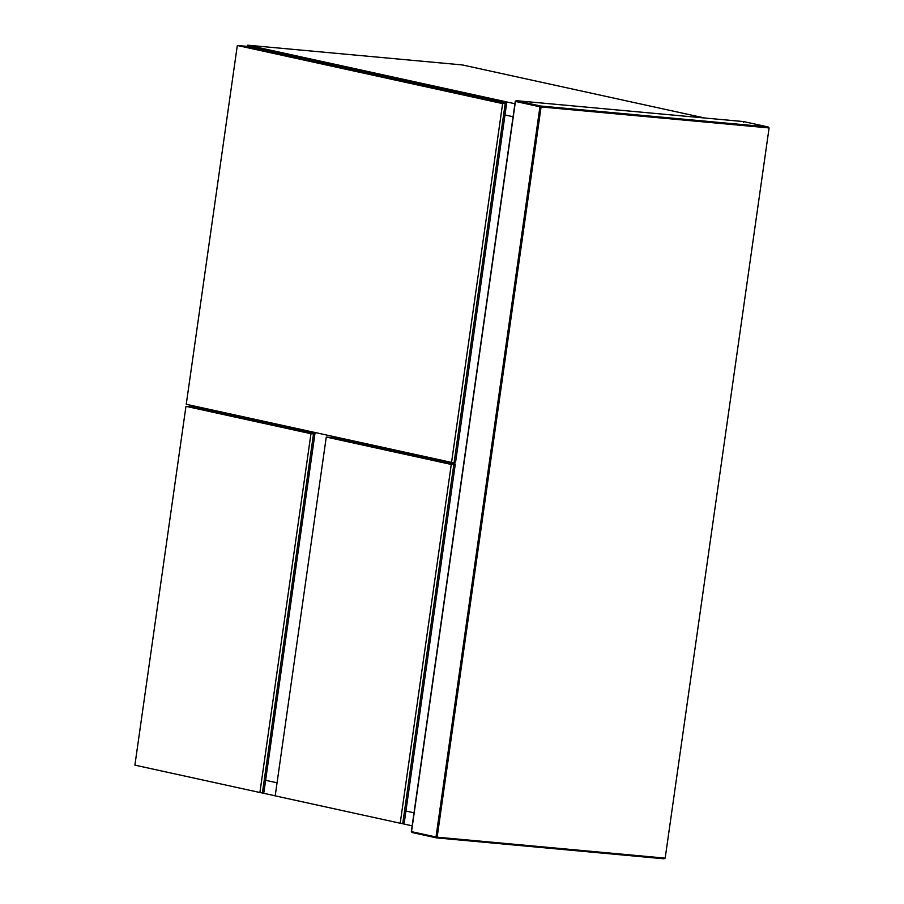 <?xml version="1.0" encoding="UTF-8"?>
<svg xmlns="http://www.w3.org/2000/svg" width="904" height="904" viewBox="0 0 904 904"><rect width="100%" height="100%" fill="white"/><g stroke="black" fill="none" stroke-linecap="round" stroke-linejoin="round"><path stroke-width="1.36" d="M504.986 114.966L513.077 116.74L504.986 114.966M414.021 812.809L405.919 811.035L414.021 812.809M446.192 462.034L446.305 461.255M204.462 408.28L204.349 409.06M247.538 46.432L247.719 45.2L514.93 103.734M196.191 407.263L196.292 406.484M412.167 825.827L400.54 823.273M275.212 795.825L260.228 792.537M265.618 780.31L277.065 782.807L265.618 780.31M247.719 45.2L462.396 64.941L704.623 117.995M405.286 453.073L405.387 452.294M305.993 430.519L305.88 431.298M336.604 437.22L336.491 437.999M346.481 440.191L346.594 439.412M262.442 792.74L263.934 792.107L314.999 433.298L313.507 433.931L262.442 792.74L259.9 792.514L310.965 433.705L313.507 433.931M310.965 433.705L185.964 406.325L134.899 765.134L259.9 792.514M185.964 406.325L196.123 407.252L314.999 433.298M506.669 103.192L502.624 103.598L237.311 45.482L247.481 46.409L506.669 103.192L455.605 462L454.102 462.633L451.559 462.407L502.624 103.598M237.311 45.482L186.247 404.291L451.559 462.407M505.166 103.824L454.102 462.633M455.311 464.034L451.265 464.441L326.265 437.05L336.435 437.988L455.311 464.034L404.246 822.832L402.743 823.476L400.201 823.239L451.265 464.441M326.265 437.05L275.2 795.859L400.201 823.239M453.808 464.667L402.743 823.476M769.101 127.927L541.078 106.966L437.152 837.183L665.174 858.145L769.101 127.927L768.072 126.944L540.694 106.039L516.195 100.672L743.585 121.577L743.596 122.334M665.174 858.145L664.011 858.8L436.575 837.895L411.975 832.516L411.343 831.59L515.269 101.372L516.161 100.672L515.449 101.429L539.937 106.796L436.01 837.014L411.523 831.646L515.449 101.429M412.043 832.516L411.648 831.601L412.043 832.516L436.53 837.884L663.92 858.789M743.596 121.577L768.185 126.967L743.585 121.577L516.161 100.672L515.574 101.372L516.195 100.672M437.152 837.183L436.53 837.884L436.01 837.014L436.53 837.884L437.152 837.183L436.01 837.014M541.078 106.966L539.937 106.796L540.694 106.039L541.078 106.966"/></g></svg>
